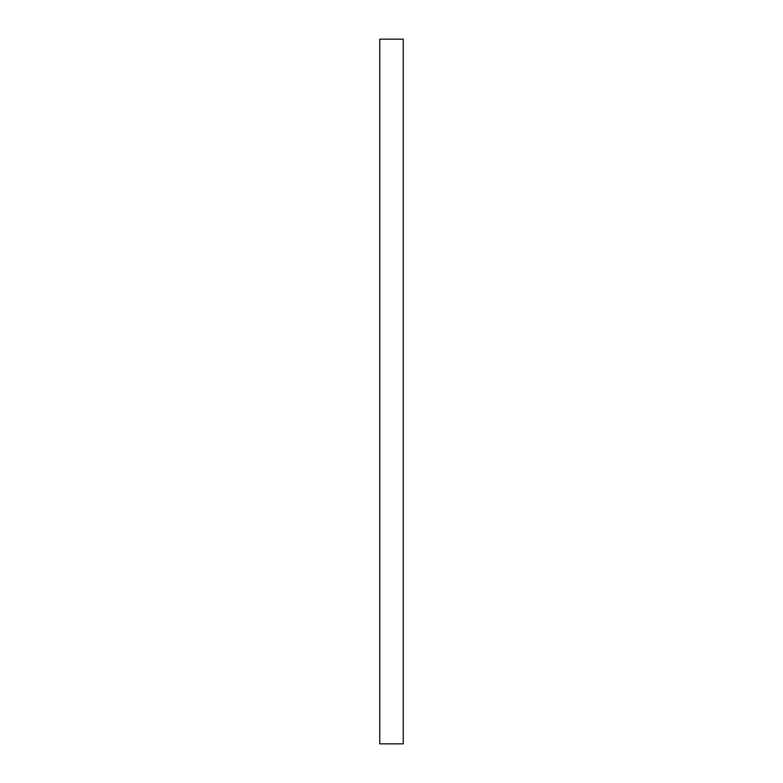 <?xml version="1.0" encoding="UTF-8"?>
<svg xmlns="http://www.w3.org/2000/svg" width="783" height="783" viewBox="0 0 783 783"><rect width="100%" height="100%" fill="white"/><g stroke="black" fill="none" stroke-linecap="round" stroke-linejoin="round"><path stroke-width="1.17" d="M403.245 39.15L403.245 743.85L379.755 743.85L379.755 39.15L403.245 39.15"/></g></svg>
